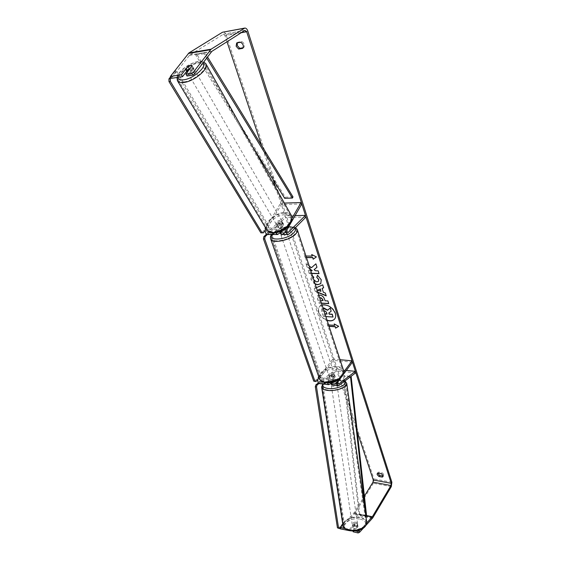 <?xml version="1.0" encoding="UTF-8"?>
<svg xmlns="http://www.w3.org/2000/svg" width="561" height="561" viewBox="0 0 561 561"><rect width="100%" height="100%" fill="white"/><g stroke="black" fill="none" stroke-linecap="round" stroke-linejoin="round"><path stroke-width="0.42" stroke-dasharray="2.81 2.1" d="M329.609 382.7L332.547 380.463L335.064 380.232L336.411 380.898L336.642 382.469L332.757 385.148M331.053 383.352L332.778 382.034L335.296 381.803L336.642 382.469M355.611 372.904L336.6 370.919L319.286 383.584M331.221 382.448L332.147 378.991L334.77 375.33C334.075 374.383 332.799 374.285 330.934 375.036L328.262 378.556L327.428 382.812M337.813 379.958L343.788 371.901M340.036 359.699L332.911 359.019L333.36 360.351L319.125 378.836C318.452 380.232 318.529 381.249 319.363 381.873L336.376 369.397L336.6 370.919M318.886 377.195L332.911 359.019M336.411 380.898L332.841 383.415C332.021 382.784 331.944 381.76 332.61 380.344L335.226 376.683C334.531 375.73 333.255 375.632 331.39 376.389L328.725 379.909L328.641 382.784M341.179 377.364L342.981 374.937M352.455 362.182L333.36 360.351M346.34 370.421L336.376 369.397M335.261 376.81L334.812 375.456M331.39 376.389L330.934 375.036M332.547 380.463L332.778 382.034M277.372 232.513L276.853 229.288L279.623 224.554L282.211 223.629L283.761 224.498L280.998 229.253C280.437 230.908 280.696 232.009 281.776 232.556L285.542 229.021C284.89 228.306 283.522 228.355 281.447 229.161L278.291 232.261M279.623 224.554L278.824 223.18L281.419 222.254L282.968 223.117L280.198 227.871L279.666 231.805M292.043 218.159L286.412 227.92M284.357 203.075L280.584 203.194L265.732 228.138M275.802 232.822L276.047 227.913L278.824 223.18M281.91 234.484L286.103 230.69C285.451 229.968 284.083 230.017 282.008 230.823L279.967 232.836M267.541 234.547L285.654 217.43L285.114 215.803L267.408 232.647L277.639 232.577M306.004 217.044L285.654 217.43M301.811 203.952L281.363 204.562L266.615 229.379C266.047 231.02 266.314 232.107 267.408 232.647M295.1 215.599L285.114 215.803M281.363 204.562L280.584 203.194M285.57 229.119L286.131 230.788M281.447 229.161L282.008 230.823M283.761 224.498L282.968 223.117M192.486 68.484L193.917 68.786C193.938 70.546 192.297 71.962 189.008 73.021L187.591 72.72C187.57 70.959 189.197 69.55 192.486 68.484M186.974 71.661C186.799 70.742 187.64 69.683 189.499 68.498L188.223 66.31M189.751 69.115L190.922 71.135C192.865 69.88 193.692 68.8 193.405 67.888L192.157 65.728M280.886 221.329L282.288 221.89C282.562 223.853 281.215 225.164 278.249 225.824L276.861 225.27C276.58 223.313 277.919 222.002 280.886 221.329M279.595 228.124L278.158 227.5L280.03 224.295L282.211 223.629L283.621 224.19L281.783 227.457L279.595 228.124M280.03 224.295L279.098 222.689C277.457 223.769 276.832 224.835 277.218 225.894L278.158 227.5M281.783 227.457L280.851 225.852C282.506 224.765 283.13 223.692 282.723 222.633L283.656 224.246M193.405 67.888L190.922 71.135M187.009 71.724L189.499 68.498M277.218 225.894L279.098 222.689M282.723 222.633L280.851 225.852M277.576 224.673L276.187 224.12C275.907 222.163 277.253 220.852 280.22 220.178L281.622 220.739C281.895 222.696 280.549 224.007 277.576 224.673M189.92 74.578L188.503 74.276C188.475 72.516 190.102 71.107 193.384 70.048L194.821 70.349C194.842 72.117 193.208 73.526 189.92 74.578M184.401 81.808C181.54 82.187 179.611 81.766 178.622 80.553C174.766 76.45 188.889 64.227 198.776 62.986C201.799 62.537 203.818 62.958 204.842 64.263C208.664 68.309 194.267 80.742 184.401 81.808M284.329 213.166C287.134 213.138 289.118 213.923 290.268 215.522C294.455 220.62 282.597 232.156 273.382 231.826C270.718 231.812 268.824 231.062 267.702 229.568C263.411 224.435 275.093 213.005 284.329 213.166M334.679 318.957L334.756 318.872C335.906 317.379 336.13 315.485 335.443 313.192C333.578 306.446 322.968 301.909 319.686 306.39C318.466 307.926 318.227 309.875 318.971 312.239C320.401 315.934 323.094 318.578 327.042 320.149M322.056 304.995L319.553 306.558C318.332 308.087 318.087 310.037 318.83 312.4C320.31 316.187 323.073 318.851 327.119 320.387M357.399 432.37L275.788 187.872M272.976 179.45L261.699 145.664M227.016 41.738L224.975 35.638L223.453 34.186L189.702 55.062L171.484 78.316M309.293 266.152L305.941 263.761L307.042 267.106L310.359 269.413M310.773 270.661L308.199 270.598L309.118 273.396L311.692 273.466M317.947 292.484L315.023 291.292L314.16 288.677L316.369 287.688M306.467 257.562L305.198 257.541L304.686 255.998L305.955 256.012M329.076 326.348L327.841 326.264L327.379 324.861L328.613 324.938M321.488 303.27L318.95 303.143L317.582 298.992L317.736 295.759L318.823 295.149M315.198 284.118L310.885 279.329L311.327 275.353L312.561 276.096M313.276 278.284L314.02 280.542M236.658 42.952L237.773 42.229L237.331 42.832M377.735 473.196L378.521 472.096L381.838 472.685C383.359 473.617 383.948 474.592 383.598 475.595L383.079 476.008M377.869 473.154L378.521 472.096M340.225 528.848L354.433 513.974L373.374 483.252L373.949 478.933L226.111 34.929C225.361 32.945 224.344 31.977 223.054 32.026M243.081 47.762L243.74 47.657C245.08 45.287 244.421 43.253 241.756 41.549L237.773 42.229M342.827 524.528L353.837 513.119L364.419 496.057M360.548 529.577L366.768 522.859M363.612 527.894L366.067 525.229M187.43 70.314L188.84 68.484C190.922 67.215 192.374 66.899 193.194 67.537L187.009 76.008M355.162 530.909L352.96 530.411L353.051 531.022M352.96 530.411L357.792 525.257L356.466 524.276L354.082 524.43L349.23 529.556L344.805 528.546M349.678 530.713L354.286 525.825L356.67 525.671L357.995 526.653L353.171 531.814M357.792 525.257L357.995 526.653M349.23 529.556L349.398 530.657M354.082 524.43L354.286 525.825M381.178 473.75L381.838 472.685M188.84 68.484L187.851 66.787M193.307 67.79L192.22 65.91M242.633 48.386L243.74 47.657M240.641 42.271L241.756 41.549M331.285 311.103L328.949 312.919M333.143 316.867L323.381 316.271L321.888 311.762L321.916 308.704L323.052 308.024M321.916 308.704L323.094 308.157M323.381 316.271L321.755 311.93L321.783 308.866M325.871 316.593L323.241 316.432M311.93 254.652L316.39 256.924M306.418 257.401L305.198 257.541M312.344 255.935L304.686 255.998M304.833 255.844L305.345 257.387M329.019 326.172L327.841 326.264M327.982 326.095L327.379 324.861M334.798 325.191L327.519 324.693M338.634 326.278L334.209 323.935M322.238 288.284L323.346 292.281M323.487 292.12L325.331 293.052M325.471 292.891L326.243 295.871M317.863 292.232L315.023 291.292M315.163 291.131L314.16 288.677M314.3 288.515L322.68 284.848M322.82 284.693L323.634 287.793M317.947 289.974L321.095 291.194M321.432 303.101L319.09 302.982L317.715 298.831L317.87 295.598L319.847 294.932C322.245 295.233 323.886 296.685 324.763 299.301L325.064 300.801M325.198 300.64L327.883 300.934M328.024 300.773L328.76 303.641M320.036 297.975L320.478 300.408L323.066 300.535M319.84 298.256L320.604 300.584M316.972 267.211L316.018 263.663L311.474 267.709M311.621 267.555L305.941 263.761M319.006 273.495L318.29 270.683L315.555 270.781M315.703 270.619L314.237 269.56M312.358 270.542L308.34 270.437L309.118 273.396M309.265 273.235L311.643 273.298M306.082 263.607L307.042 267.106M307.19 266.952L310.254 269.077M317.596 275.276L321.376 279.609L320.815 283.578M315.107 283.845L311.032 279.168L311.537 275.135M311.685 274.981L313.971 277.12L313.529 279.28L316.923 281.748L318.522 281.25M324.083 311.159L325.001 313.95M326.993 313.901L326.607 312.154L324.987 310.668L324.23 310.969M324.146 311.348L324.707 313.936M356.326 523.343L357.652 524.339C357.371 525.748 356.039 526.358 353.654 526.183L352.329 525.187C352.61 523.785 353.942 523.168 356.326 523.343M356.011 528.476L354.005 528.518L352.764 527.74L354.671 525.713L356.67 525.671L357.918 526.442L356.011 528.476L355.765 526.842L357.673 524.808L357.918 526.442M354.671 525.713L354.426 524.086L352.434 525.888L352.764 527.74M331.165 384.425C331.523 383.352 332.954 382.826 335.45 382.847L336.803 383.528C336.453 384.594 335.036 385.119 332.54 385.112M332.954 380.365L335.064 380.232L336.334 380.744L334.237 382.35L332.112 382.483L330.843 381.971L332.954 380.365L333.227 382.188L331.06 383.394M336.803 383.528L336.334 380.744M336.684 382.742L334.51 384.194L334.237 382.35M330.927 382.504L330.843 381.971M357.673 524.808L355.765 526.842M352.518 526.106L354.426 524.086M331.123 383.801L333.227 382.188M336.607 382.574L334.51 384.194M335.646 384.152L337 384.839C336.635 385.912 335.205 386.438 332.708 386.417L331.362 385.73C331.719 384.657 333.15 384.131 335.646 384.152M356.151 522.179L357.483 523.175C357.203 524.577 355.863 525.187 353.479 525.012L352.154 524.023C352.434 522.621 353.767 522.003 356.151 522.179M349.208 529.528C346.095 528.757 344.286 527.396 343.788 525.447C342.455 520.748 352.932 515.945 360.316 517.775C363.514 518.532 365.372 519.914 365.891 521.933C367.231 526.569 356.621 531.463 349.208 529.528M328.01 390.042C324.77 389.6 322.94 388.654 322.505 387.209C321.327 383.717 332.547 379.594 340.211 380.624C343.542 381.038 345.436 381.999 345.885 383.5C347.098 386.936 335.716 391.15 328.01 390.042M280.5 233.937L280.914 232.878C283.242 231.279 285.1 230.922 286.475 231.798L286.068 232.843L281.44 234.428M283.214 231.209C281.398 231.819 280.191 231.826 279.595 231.237L280.255 233.173L280.626 232.051L282.541 230.915L281.881 228.979C283.684 228.376 284.89 228.362 285.493 228.944L283.214 231.209L283.873 233.152L285.787 232.016L286.194 230.964L286.475 231.798M279.595 231.237L281.881 228.979M286.194 230.964L285.493 228.944M334.195 375.66C332.168 377.357 330.464 377.602 329.069 376.382L329.342 375.134C331.369 373.444 333.08 373.205 334.461 374.425L334.195 375.66M329.882 378.724L329.3 377.062L329.573 375.814L331.249 374.636L331.782 376.214C333.409 375.674 334.538 375.8 335.169 376.585L333.276 379.103C331.642 379.643 330.513 379.517 329.882 378.724L331.782 376.214M333.276 379.103L332.743 377.525L334.426 376.34L334.644 375L335.169 376.585M334.644 375L332.743 377.525M329.349 377.146L331.249 374.636M280.255 233.173L282.541 230.915M286.152 230.887L283.873 233.152M286.538 234.232C284.203 235.837 282.351 236.195 280.97 235.318L281.377 234.26C283.712 232.661 285.563 232.296 286.937 233.18L286.538 234.232M333.816 374.531C331.789 376.228 330.078 376.466 328.683 375.253L328.963 374.005C330.99 372.315 332.694 372.076 334.083 373.296L333.816 374.531M321.439 373.205C325.955 366.796 340.758 364.741 342.568 370.344C343.157 371.873 342.792 373.542 341.481 375.351C337.112 381.838 322.077 383.962 320.282 378.416C319.644 376.81 320.029 375.078 321.439 373.205M273.396 234.295C278.831 228.551 294.869 225.438 296.313 229.919C296.804 231.139 296.271 232.563 294.7 234.189C289.413 240.01 273.06 243.201 271.664 238.741C271.131 237.471 271.706 235.985 273.396 234.295M318.332 383.002L321.137 380.905L322.323 381.045L344.23 523.609L340.078 527.922M321.137 380.905L343.094 523.357L344.23 523.609M343.094 523.357L338.318 528.301M318.999 383.535L322.323 381.045M266.447 234.161L269.476 231.223L270.739 231.209L320.766 375.407L317.912 379.11M269.476 231.223L319.574 375.281L320.766 375.407M319.574 375.281L314.833 381.417M267.309 234.547L270.739 231.209M262.204 232.843L266.875 225.017L175.123 71.016L176.491 70.805L171.112 77.698M266.875 225.017L268.137 224.996L176.491 70.805M175.123 71.016L170.586 76.822M265.185 229.961L268.137 224.996M354.033 512.859L366.564 515.545L359.699 514.072L344.117 375.639L351.137 376.389M350.52 376.873L343.409 376.101L344.117 375.639M365.877 516.155L359.04 514.689L343.409 376.101M359.699 514.072L359.04 514.689M293.003 196.925L285.311 197.199L196.525 53.926L195.733 55.097L252.099 145.839M196.525 53.926L204.835 52.538L207.528 56.949M284.708 198.335L285.311 197.199M204.835 52.538L204.043 53.716L206.693 58.049M204.043 53.716L195.733 55.097M329.665 384.411L320.079 383.303M339.398 385.54L333.543 384.86M338.024 379.643L332.147 378.991M328.262 378.556L318.999 377.532M328.725 379.909L319.125 378.836M328.83 382.77L319.833 381.739M338.479 381.003L332.61 380.344M338.36 383.857L333.304 383.282M286.475 227.808L280.198 227.871M276.047 227.913L265.802 228.018M289.195 233.937L282.933 233.972M278.803 233.993L268.579 234.042M278.074 232.324L268.004 232.394M276.853 229.288L266.615 229.379M287.527 232.268L282.372 232.296M287.274 229.197L280.998 229.253M205.803 63.688C204.702 62.292 202.528 61.836 199.288 62.32C189.19 63.61 174.576 75.728 177.36 80.609M177.83 77.376C176.827 72.628 189.162 62.972 197.549 61.878C200.179 61.472 202.023 61.78 203.082 62.797M266.903 230.094C262.296 224.589 274.813 212.339 284.722 212.507C287.73 212.472 289.862 213.313 291.096 215.038L291.454 215.669M284.729 214.765C272.029 214.568 261.012 232.934 274.329 232.52C287.421 232.815 298.207 213.951 284.729 214.765M241.188 32.741L224.975 35.638M391.873 482.243L373.949 478.933M247.815 31.044L226.111 34.929M211.553 51.647L189.401 55.336M211.848 51.367L189.702 55.062M244.905 30.378L223.152 34.298M366.305 515.79L353.837 513.119M372.343 518.427L354.04 514.486M372.728 517.901L354.433 513.974M391.305 486.625L373.374 483.252M366.74 522.179L366.691 521.821C366.137 519.654 364.145 518.168 360.709 517.361C352.799 515.405 341.565 520.545 342.988 525.587M360.218 519.213C372.287 521.428 361.389 533.371 349.657 530.418C337.673 527.915 348.914 516.372 360.218 519.213M321.663 387.349C320.401 383.605 332.428 379.187 340.646 380.288C344.223 380.737 346.249 381.76 346.733 383.373M344.685 381.417L339.735 379.552C332.28 379.236 326.811 380.737 323.325 384.054M343.605 370.548L343.437 370.05C341.488 364.005 325.548 366.221 320.675 373.121C319.153 375.141 318.732 377.013 319.426 378.745M341.418 376.438C335.071 385.582 314.833 383.205 322.259 374.369C328.501 365.555 348.43 367.518 341.418 376.438M270.563 238.677C270.283 237.38 270.956 235.922 272.59 234.302C278.452 228.11 295.717 224.765 297.274 229.596M294.953 228.152C292.393 224.645 278.263 227.801 273.382 232.92L272.078 234.526M328.963 382.967L319.363 381.873M332.841 383.415L338.704 384.082M334.77 375.33L335.226 376.683M288.045 232.513L281.776 232.556M285.542 229.021L286.103 230.69M282.288 221.89L282.821 222.815M176.932 77.509C177.865 71.114 189.618 62.867 198.117 61.528C199.52 61.121 201.385 61.261 203.72 61.955M187.591 72.72L187.332 72.271M193.917 68.786L193.194 67.537M278.2 227.563L276.861 225.27M276.187 224.12L188.503 74.276M281.622 220.739L194.821 70.349M290.268 215.522L204.842 64.263M267.702 229.568L178.622 80.553M377.209 473.603L377.869 472.544M223.453 34.186L245.15 30.28M383.598 475.595L382.946 476.661M345.141 381.066C343.991 380.582 345.281 380.407 340.106 379.446C332.855 378.97 327.091 380.491 322.799 383.99M357.652 524.339L357.757 525.04M352.329 525.187L352.434 525.888M337 384.839L357.483 523.175M331.362 385.73L352.154 524.023M322.505 387.209L343.788 525.447M345.885 383.5L365.891 521.933M271.566 234.533L272.751 233.159C277.863 228.11 290.57 224.519 295.507 227.591M280.22 233.103L280.388 233.6M329.069 376.382L329.3 377.062M334.461 374.425L334.693 375.106M280.97 235.318L328.683 375.253M286.937 233.18L334.083 373.296M296.313 229.919L342.568 370.344M271.664 238.741L320.282 378.416"/><path stroke-width="0.84" d="M327.428 382.812L328.725 384.678L331.053 383.352M341.179 377.364L338.479 381.003C337.813 382.427 337.89 383.451 338.704 384.082L355.394 371.354L355.611 372.904L338.472 385.807C336.93 384.734 336.712 382.784 337.813 379.958M332.757 385.148L331.221 382.448M343.788 371.901L352.028 360.835L340.036 359.699M319.286 383.584L319.132 383.57C317.463 382.314 317.302 380.288 318.655 377.497L318.886 377.195M328.641 382.784L329.609 382.7M342.981 374.937L352.455 362.182L352.028 360.835M355.394 371.354L346.34 370.421M286.412 227.92C285.374 231.237 285.907 233.418 288.01 234.449L289.195 233.937L306.004 217.044L305.472 215.389L288.045 232.513C286.966 231.966 286.713 230.859 287.274 229.197L301.811 203.952L301.054 202.563L292.043 218.159M301.054 202.563L284.357 203.075M279.666 231.805L281.91 234.484M279.967 232.836L277.604 234.498L275.802 232.822M265.732 228.138C264.687 231.398 265.241 233.537 267.38 234.547L267.541 234.547M278.291 232.261L277.372 232.513M305.472 215.389L295.1 215.599M187.185 69.887L185.726 69.536L188.223 66.31L190.677 65.357L192.107 65.651L189.646 68.933L187.185 69.887M186.974 71.661L185.726 69.536M327.042 320.149C330.359 321.222 332.904 320.822 334.679 318.957M327.119 320.387C330.408 321.376 332.904 320.927 334.622 319.034C335.773 317.54 335.997 315.647 335.303 313.361C332.371 307.218 327.961 304.427 322.056 304.995M364.419 496.057L373.002 482.151L373.289 479.992L357.399 432.37M275.788 187.872L272.976 179.45M261.699 145.664L227.016 41.738M366.768 522.859L372.343 516.779L390.947 485.51L391.234 483.323L246.693 31.753L244.905 30.378L211.848 51.367L194.681 73.849L192.984 75.125L187.009 76.008L185.901 74.122L191.883 73.225L193.58 71.948L194.681 73.849M311.692 273.466L319.062 273.663L318.143 270.844L315.555 270.781L314.097 269.722L316.979 267.239L315.878 263.824L311.474 267.709L309.293 266.152M310.359 269.413L312.218 270.697L310.773 270.661M316.369 287.688L322.68 284.848L323.634 287.793L322.098 288.445L323.346 292.281L325.331 293.052L326.243 295.871L317.947 292.484M381.178 473.75C382.707 474.683 383.296 475.658 382.946 476.661L382.279 477.116L378.97 476.513L377.153 474.613L377.209 473.603L377.869 473.154L381.178 473.75M240.641 42.271L236.658 42.952L236.139 46.254L238.656 49.038L242.633 48.386C243.972 46.016 243.306 43.982 240.641 42.271M311.93 254.652L312.197 256.096L311.692 254.533L316.39 256.924L313.206 259.203L312.701 257.653L306.467 257.562M312.197 256.096L305.955 256.012M329.019 326.172L335.261 326.6L335.583 328.171L338.711 326.32L334.209 323.935L334.665 325.352L328.613 324.938M335.127 326.761L329.076 326.348M318.823 295.149L319.714 295.093C322.112 295.395 323.746 296.846 324.63 299.462L325.064 300.801L327.883 300.934L328.76 303.641L321.488 303.27M314.02 280.542L316.783 281.91L318.452 281.327L318.683 279.602L316.734 277.295L317.533 275.241L321.236 279.771L320.745 283.656L317.771 284.757L315.198 284.118M312.561 276.096L313.823 277.281L313.276 278.284M237.331 42.832L237.254 45.532L239.764 48.316L243.081 47.762M383.079 476.008L379.622 475.455L377.735 473.196M366.067 525.229L372.728 517.901L391.305 486.625L391.873 482.243L247.815 31.044C247.078 29.018 246.083 28.022 244.806 28.064L211.104 49.193L193.58 71.948M359.264 530.965L359.475 532.375L358.121 532.95L357.911 531.54L360.548 529.577M359.475 532.375L363.612 527.894M244.722 28.085L222.472 32.25L188.938 52.937L170.362 76.457L171.484 78.316L182.528 76.675L181.42 74.795L170.362 76.457M181.42 74.795L187.746 66.612C189.828 65.335 191.287 65.02 192.107 65.651L185.901 74.122M192.984 75.125L191.883 73.225M182.528 76.675L187.43 70.314M357.911 531.54L355.162 530.909M344.805 528.546L340.008 527.452L342.827 524.528M349.398 530.657L340.225 528.848L340.008 527.452M358.121 532.95L353.171 531.814L353.051 531.022M382.279 477.116L382.932 476.051M378.97 476.513L379.622 475.455M238.656 49.038L239.764 48.316M323.052 308.024L323.935 307.975L327.596 310.128L330.282 308.01L331.144 311.271L328.795 313.031L329.174 314.195L332.154 314.377L333.01 317.028L325.871 316.593M331.144 311.271L330.282 308.01M328.949 312.919L329.307 314.034L332.287 314.209L333.01 317.028M323.094 308.157L327.456 310.289L330.149 308.171M316.348 256.903L313.206 259.203M313.354 259.049L312.701 257.653M312.849 257.492L306.418 257.401M334.433 324.055L334.665 325.352M335.261 326.6L335.583 328.171M335.716 328.01L338.634 326.278M326.165 295.619L317.863 292.232M323.606 287.709L322.098 288.445M320.955 291.355L320.373 288.992L317.807 290.135L320.955 291.355L320.233 289.153L317.807 290.135M328.704 303.466L321.432 303.101M320.604 300.584L323.066 300.535L322.645 299.251L320.864 297.646L320.036 297.975M322.926 300.696L322.512 299.413L320.724 297.807L319.84 298.256M316.972 267.211L314.097 269.722M311.643 273.298L319.006 273.495M310.254 269.077L312.218 270.697M320.815 283.578L317.912 284.602L315.107 283.845M318.522 281.25L318.823 279.448L316.734 277.295M316.881 277.141L317.596 275.276M325.001 313.95L327.049 314.069L326.474 312.323L324.847 310.829L324.083 311.159M324.945 313.774L326.993 313.901M324.23 310.969L324.146 311.348M332.54 385.112L331.165 384.425L331.06 383.394M331.046 383.64L330.927 382.504M281.44 234.428L280.388 233.6M322.778 383.99L321.663 387.349L342.988 525.587C343.528 527.67 345.464 529.135 348.795 529.963C356.747 532.038 368.135 526.786 366.691 521.821L346.733 383.373C348.037 387.062 335.829 391.585 327.561 390.386C324.09 389.916 322.126 388.906 321.663 387.349M340.078 527.922L339.461 528.56L337.449 527.845L315.317 386.711L315.878 384.839L317.063 384.979L318.999 383.535M315.878 384.839L318.332 383.002M337.449 527.845L338.592 528.111L316.509 386.852L315.317 386.711M338.592 528.111L339.461 528.56M317.063 384.979L316.509 386.852M317.912 379.11L316.025 381.55L313.753 381.178L263.439 238.93L263.775 236.756L265.044 236.749L267.309 234.547M263.775 236.756L266.447 234.161M313.753 381.178L314.945 381.312L264.708 238.93L263.439 238.93M314.945 381.312L316.025 381.55M265.044 236.749L264.708 238.93M171.112 77.698L170.313 78.722L168.945 78.926L168.987 81.604L260.844 232.836L263.474 232.836L265.185 229.961M170.586 76.822L168.945 78.926M168.987 81.604L170.355 81.408L262.12 232.829L260.844 232.836M263.474 232.836L262.12 232.829M170.355 81.408L170.313 78.722M372.343 516.779L366.564 515.545L351.137 376.389M366.564 515.545L365.912 516.169L350.52 376.873L351.228 376.396M207.528 56.949L293.003 196.925L292.4 198.068L284.708 198.335L252.099 145.839M206.693 58.049L292.4 198.068M329.426 382.84L328.83 382.77M339.167 383.948L338.36 383.857M288.635 232.261L287.527 232.268M177.36 80.609L177.69 81.156C178.749 82.46 180.81 82.902 183.868 82.495C194.45 81.366 209.898 68.028 205.803 63.688L203.72 61.955M203.082 62.797C207.507 66.317 193.538 78.722 183.826 79.781C180.2 80.23 178.202 79.431 177.83 77.376M205.803 63.688L291.096 215.038C295.577 220.501 282.856 232.871 272.976 232.513C270.129 232.499 268.102 231.693 266.903 230.094L177.69 81.156L176.932 77.509M391.234 483.323L373.289 479.992M246.693 31.753L241.188 32.741M210.508 49.747L188.335 53.484M390.947 485.51L373.002 482.151M372.146 517.039L366.305 515.79M244.231 28.288L222.472 32.25M211.104 49.193L188.938 52.937M323.325 384.054C322.014 386.305 323.613 387.784 328.115 388.493C336.348 389.685 348.051 384.622 344.685 381.417M271.566 234.533C270.423 236.034 270.136 237.555 270.711 239.098L319.426 378.745C321.362 384.72 337.568 382.434 342.273 375.435C343.683 373.486 344.068 371.691 343.437 370.05L297.274 229.596C297.807 230.901 297.225 232.429 295.535 234.189C289.848 240.459 272.218 243.902 270.711 239.098L270.563 238.677M272.078 234.526C267.309 241.454 287.162 239.989 293.761 232.801C295.549 230.929 295.942 229.379 294.953 228.152M332.61 385.127L338.472 385.807M328.725 384.678L319.132 383.57M281.748 234.484L288.01 234.449M267.38 234.547L277.604 234.498M266.903 230.094C267.842 231.791 270.086 232.759 273.628 232.99C282.485 232.717 294.63 224.105 291.454 215.669M187.332 72.271L185.761 69.592M366.74 522.179C366.67 529.339 356.389 531.947 349.173 530.608C344.727 528.862 342.666 527.186 342.988 525.587M346.733 383.373L345.141 381.066M319.426 378.745C323.83 386.368 337.413 382.209 342.203 376.172C343.669 373.942 344.131 372.069 343.605 370.548M297.274 229.596L295.507 227.591"/></g></svg>
